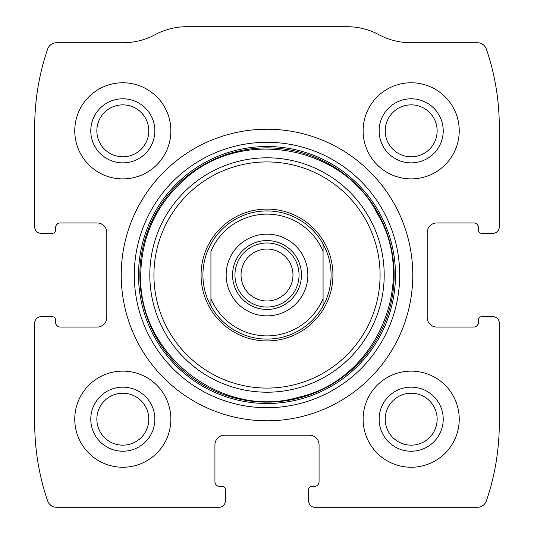 <?xml version="1.0" encoding="UTF-8"?>
<svg xmlns="http://www.w3.org/2000/svg" width="534" height="534" viewBox="0 0 534 534"><rect width="100%" height="100%" fill="white"/><g stroke="black" fill="none" stroke-linecap="round" stroke-linejoin="round"><path stroke-width="0.8" d="M34.71 323.07L34.71 423.195A240.3 240.3 0 0 0 47.586 500.792A9.612 9.612 0 0 0 56.677 507.3L218.94 507.3A6.408 6.408 0 0 0 225.348 500.892L225.348 489.678A3.204 3.204 0 0 0 222.144 486.474L219.741 486.474A4.806 4.806 0 0 1 214.935 481.668L214.935 444.822A9.612 9.612 0 0 1 224.547 435.21L309.453 435.21A9.612 9.612 0 0 1 319.065 444.822L319.065 481.668A4.806 4.806 0 0 1 314.259 486.474L311.856 486.474A3.204 3.204 0 0 0 308.652 489.678L308.652 500.892A6.408 6.408 0 0 0 315.06 507.3L477.323 507.3A9.612 9.612 0 0 0 486.414 500.792A240.3 240.3 0 0 0 499.29 423.195L499.29 323.07A6.408 6.408 0 0 0 492.882 316.662L481.668 316.662A3.204 3.204 0 0 0 478.464 319.866L478.464 322.269A4.806 4.806 0 0 1 473.658 327.075L436.812 327.075A9.612 9.612 0 0 1 427.2 317.463L427.2 232.557A9.612 9.612 0 0 1 436.812 222.945L473.658 222.945A4.806 4.806 0 0 1 478.464 227.751L478.464 230.154A3.204 3.204 0 0 0 481.668 233.358L492.882 233.358A6.408 6.408 0 0 0 499.29 226.95L499.29 126.825A240.3 240.3 0 0 0 486.414 49.228A9.612 9.612 0 0 0 477.323 42.72L410.779 42.72A67.284 67.284 0 0 1 378.94 34.71A67.284 67.284 0 0 0 347.1 26.7L186.9 26.7A67.284 67.284 0 0 0 155.06 34.71A67.284 67.284 0 0 1 123.22 42.72L56.677 42.72A9.612 9.612 0 0 0 47.586 49.228A240.3 240.3 0 0 0 34.71 126.825L34.71 226.95A6.408 6.408 0 0 0 41.118 233.358L52.332 233.358A3.204 3.204 0 0 0 55.536 230.154L55.536 227.751A4.806 4.806 0 0 1 60.342 222.945L97.188 222.945A9.612 9.612 0 0 1 106.8 232.557L106.8 317.463A9.612 9.612 0 0 1 97.188 327.075L60.342 327.075A4.806 4.806 0 0 1 55.536 322.269L55.536 319.866A3.204 3.204 0 0 0 52.332 316.662L41.118 316.662A6.408 6.408 0 0 0 34.71 323.07M412.782 275.01A145.782 145.782 0 0 0 267 129.228A145.782 145.782 0 0 0 121.218 275.01A145.782 145.782 0 0 0 267 420.792A145.782 145.782 0 0 0 412.782 275.01M74.76 419.19A48.06 48.06 0 0 1 146.85 377.571A48.06 48.06 0 0 1 146.85 460.809A48.06 48.06 0 0 1 74.76 419.19M74.76 130.83A48.06 48.06 0 0 1 146.85 89.211A48.06 48.06 0 0 1 146.85 172.449A48.06 48.06 0 0 1 74.76 130.83M363.12 419.19A48.06 48.06 0 0 1 435.21 377.571A48.06 48.06 0 0 1 435.21 460.809A48.06 48.06 0 0 1 363.12 419.19M363.12 130.83A48.06 48.06 0 0 1 435.21 89.211A48.06 48.06 0 0 1 435.21 172.449A48.06 48.06 0 0 1 363.12 130.83M379.14 130.83A32.04 32.04 0 0 1 427.2 103.082A32.04 32.04 0 0 1 427.2 158.578A32.04 32.04 0 0 1 379.14 130.83M385.214 130.83A25.966 25.966 0 0 1 424.163 108.342A25.966 25.966 0 0 1 424.163 153.318A25.966 25.966 0 0 1 385.214 130.83M379.14 419.19A32.04 32.04 0 0 1 427.2 391.442A32.04 32.04 0 0 1 427.2 446.938A32.04 32.04 0 0 1 379.14 419.19M385.214 419.19A25.966 25.966 0 0 1 424.163 396.702A25.966 25.966 0 0 1 424.163 441.678A25.966 25.966 0 0 1 385.214 419.19M90.78 130.83A32.04 32.04 0 0 1 138.84 103.082A32.04 32.04 0 0 1 138.84 158.578A32.04 32.04 0 0 1 90.78 130.83M96.854 130.83A25.966 25.966 0 0 1 135.803 108.342A25.966 25.966 0 0 1 135.803 153.318A25.966 25.966 0 0 1 96.854 130.83M90.78 419.19A32.04 32.04 0 0 1 138.84 391.442A32.04 32.04 0 0 1 138.84 446.938A32.04 32.04 0 0 1 90.78 419.19M96.854 419.19A25.966 25.966 0 0 1 135.803 396.702A25.966 25.966 0 0 1 135.803 441.678A25.966 25.966 0 0 1 96.854 419.19M201.071 275.01A65.929 65.929 0 0 1 299.968 217.912A65.929 65.929 0 0 1 299.968 332.108A65.929 65.929 0 0 1 201.071 275.01M202.92 275.01A64.08 64.08 0 0 1 323.07 243.985A64.08 64.08 0 0 1 267 339.09A64.08 64.08 0 0 1 202.92 275.01M210.93 251.3A60.876 60.876 0 0 1 323.07 251.3L323.07 298.72A60.876 60.876 0 0 1 210.93 298.72L210.93 251.3M226.149 275.01A40.851 40.851 0 0 1 287.425 239.632A40.851 40.851 0 0 1 287.425 310.387A40.851 40.851 0 0 1 226.149 275.01M323.07 298.72L323.07 306.035L323.07 298.72M210.93 306.035L210.93 298.72L210.93 306.035M323.07 243.985L323.07 251.3L323.07 243.985M232.557 275.01A34.443 34.443 0 0 1 284.221 245.179A34.443 34.443 0 0 1 284.221 304.841A34.443 34.443 0 0 1 232.557 275.01M234.96 275.01A32.04 32.04 0 0 1 283.02 247.262A32.04 32.04 0 0 1 283.02 302.758A32.04 32.04 0 0 1 234.96 275.01M241.034 275.01A25.966 25.966 0 0 1 279.983 252.522A25.966 25.966 0 0 1 279.983 297.498A25.966 25.966 0 0 1 241.034 275.01M134.294 275.01A132.706 132.706 0 0 1 333.349 160.087A132.706 132.706 0 0 1 333.349 389.933A132.706 132.706 0 0 1 134.294 275.01M138.52 275.01A128.48 128.48 0 0 1 331.24 163.744A128.48 128.48 0 0 1 331.24 386.276A128.48 128.48 0 0 1 138.52 275.01M139.861 275.01A127.139 127.139 0 0 1 330.566 164.906A127.139 127.139 0 0 1 330.566 385.114A127.139 127.139 0 0 1 139.861 275.01M149.807 275.01A117.193 117.193 0 0 1 325.6 173.517A117.193 117.193 0 0 1 325.6 376.503A117.193 117.193 0 0 1 149.807 275.01M153.925 275.01A113.075 113.075 0 0 1 323.537 177.081A113.075 113.075 0 0 1 323.537 372.939A113.075 113.075 0 0 1 153.925 275.01M140.736 275.01C137.892 354.442 222.171 419.811 298.399 397.309C376.043 380.301 418.402 282.419 377.651 214.181C344.15 146.443 242.349 125.65 183.496 180.298C155.681 205.744 141.423 237.316 140.736 275.01"/></g></svg>
